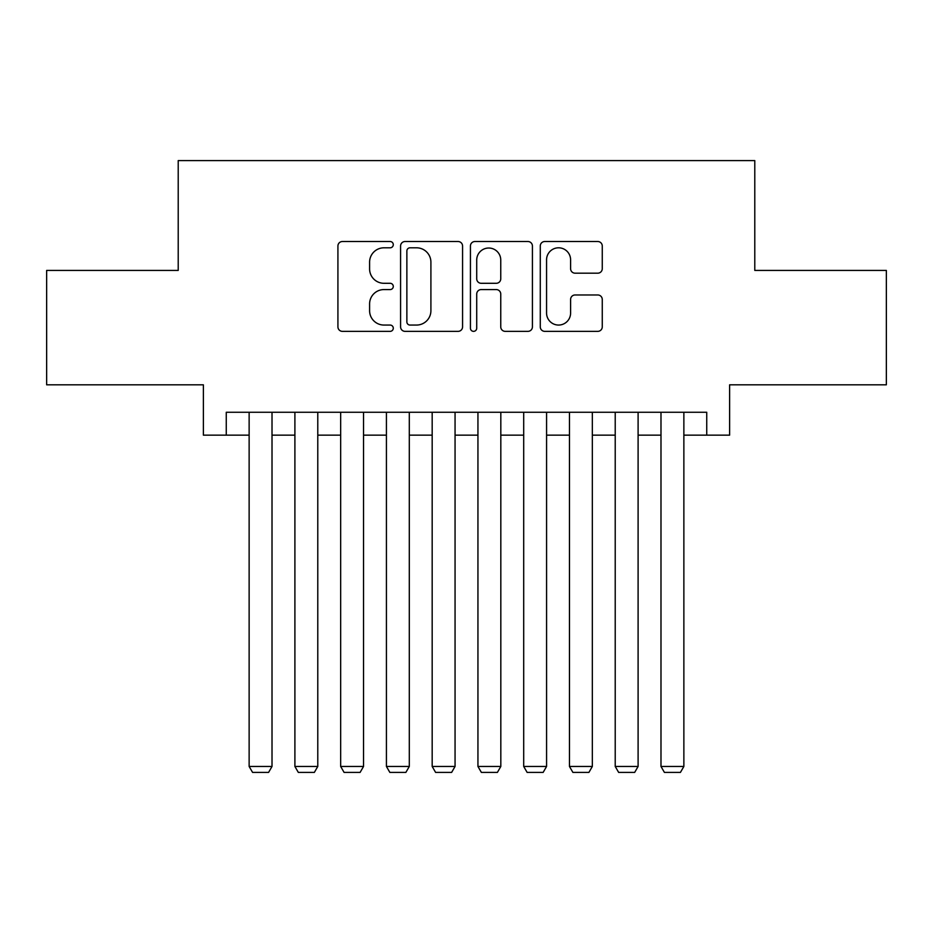 <?xml version="1.0" encoding="UTF-8"?>
<svg xmlns="http://www.w3.org/2000/svg" width="933" height="933" viewBox="0 0 933 933"><rect width="100%" height="100%" fill="white"/><g stroke="black" fill="none" stroke-linecap="round" stroke-linejoin="round"><path stroke-width="1.4" d="M393.283 244.656A3.149 3.149 0 0 0 390.146 241.519L342.423 241.519A4.49 4.49 0 0 0 337.921 246.009L337.921 326.853A4.49 4.49 0 0 0 342.423 331.355L390.146 331.355A3.149 3.149 0 0 0 393.283 328.206A3.149 3.149 0 0 0 390.146 325.057L383.964 325.057A14.368 14.368 0 0 1 369.596 310.689L369.596 303.948A14.368 14.368 0 0 1 383.964 289.58L390.146 289.58A3.149 3.149 0 0 0 393.283 286.431A3.149 3.149 0 0 0 390.146 283.294L383.964 283.294A14.368 14.368 0 0 1 369.596 268.914L369.596 262.173A14.368 14.368 0 0 1 383.964 247.805L390.146 247.805A3.149 3.149 0 0 0 393.283 244.656M597.773 273.182A4.49 4.49 0 0 0 602.263 268.692L602.263 246.009A4.49 4.49 0 0 0 597.773 241.519L544.767 241.519A4.49 4.49 0 0 0 540.277 246.009L540.277 326.853A4.49 4.49 0 0 0 544.767 331.355L597.773 331.355A4.49 4.49 0 0 0 602.263 326.853L602.263 299.458A4.49 4.49 0 0 0 597.773 294.968L575.09 294.968A4.49 4.49 0 0 0 570.599 299.458L570.599 313.045A12.012 12.012 0 0 1 558.575 325.057A12.012 12.012 0 0 1 546.563 313.045L546.563 259.817A12.012 12.012 0 0 1 558.575 247.805A12.012 12.012 0 0 1 570.599 259.817L570.599 268.692A4.49 4.49 0 0 0 575.09 273.182L597.773 273.182M226.264 435.151L226.264 412.269L706.736 412.269L706.736 435.151L729.618 435.151L729.618 384.816L886.35 384.816L886.35 270.418L754.785 270.418L754.785 160.593L178.215 160.593L178.215 270.418L46.65 270.418L46.65 384.816L203.382 384.816L203.382 435.151L249.134 435.151M462.57 246.009A4.49 4.49 0 0 0 458.08 241.519L405.074 241.519A4.49 4.49 0 0 0 400.584 246.009L400.584 326.853A4.49 4.49 0 0 0 405.074 331.355L458.08 331.355A4.49 4.49 0 0 0 462.57 326.853L462.57 246.009M474.92 241.519L527.926 241.519A4.49 4.49 0 0 1 532.416 246.009L532.416 326.853A4.49 4.49 0 0 1 527.926 331.355L505.243 331.355A4.49 4.49 0 0 1 500.753 326.853L500.753 294.07A4.49 4.49 0 0 0 496.263 289.58L481.206 289.58A4.49 4.49 0 0 0 476.716 294.07L476.716 328.206A3.149 3.149 0 0 1 473.579 331.355A3.149 3.149 0 0 1 470.43 328.206L470.43 246.009A4.49 4.49 0 0 1 474.92 241.519M272.016 435.151L294.898 435.151M317.78 435.151L340.662 435.151M363.543 435.151L386.425 435.151M409.295 435.151L432.177 435.151M455.059 435.151L477.941 435.151M500.823 435.151L523.705 435.151M546.575 435.151L569.457 435.151M592.338 435.151L615.22 435.151M638.102 435.151L660.984 435.151M683.866 435.151L706.736 435.151M410.019 247.805A3.149 3.149 0 0 0 406.87 250.954L406.87 321.92A3.149 3.149 0 0 0 410.019 325.057L416.526 325.057A14.368 14.368 0 0 0 430.906 310.689L430.906 262.173A14.368 14.368 0 0 0 416.526 247.805L410.019 247.805M500.753 260.05A12.012 12.012 0 0 0 488.729 248.026A12.012 12.012 0 0 0 476.716 260.05L476.716 278.792A4.49 4.49 0 0 0 481.206 283.294L496.263 283.294A4.49 4.49 0 0 0 500.753 278.792L500.753 260.05M272.016 412.269L272.016 766.46L249.134 766.46L249.134 412.269M272.016 766.46L268.587 772.407L252.575 772.407L249.134 766.46M317.78 412.269L317.78 766.46L294.898 766.46L294.898 412.269M317.78 766.46L314.351 772.407L298.327 772.407L294.898 766.46M363.543 412.269L363.543 766.46L340.662 766.46L340.662 412.269M363.543 766.46L360.103 772.407L344.09 772.407L340.662 766.46M409.295 412.269L409.295 766.46L386.425 766.46L386.425 412.269M409.295 766.46L405.867 772.407L389.854 772.407L386.425 766.46M455.059 412.269L455.059 766.46L432.177 766.46L432.177 412.269M455.059 766.46L451.63 772.407L435.606 772.407L432.177 766.46M500.823 412.269L500.823 766.46L477.941 766.46L477.941 412.269M500.823 766.46L497.394 772.407L481.37 772.407L477.941 766.46M546.575 412.269L546.575 766.46L523.705 766.46L523.705 412.269M546.575 766.46L543.146 772.407L527.133 772.407L523.705 766.46M592.338 412.269L592.338 766.46L569.457 766.46L569.457 412.269M592.338 766.46L588.91 772.407L572.897 772.407L569.457 766.46M638.102 412.269L638.102 766.46L615.22 766.46L615.22 412.269M638.102 766.46L634.673 772.407L618.649 772.407L615.22 766.46M683.866 412.269L683.866 766.46L660.984 766.46L660.984 412.269M683.866 766.46L680.425 772.407L664.413 772.407L660.984 766.46"/></g></svg>
